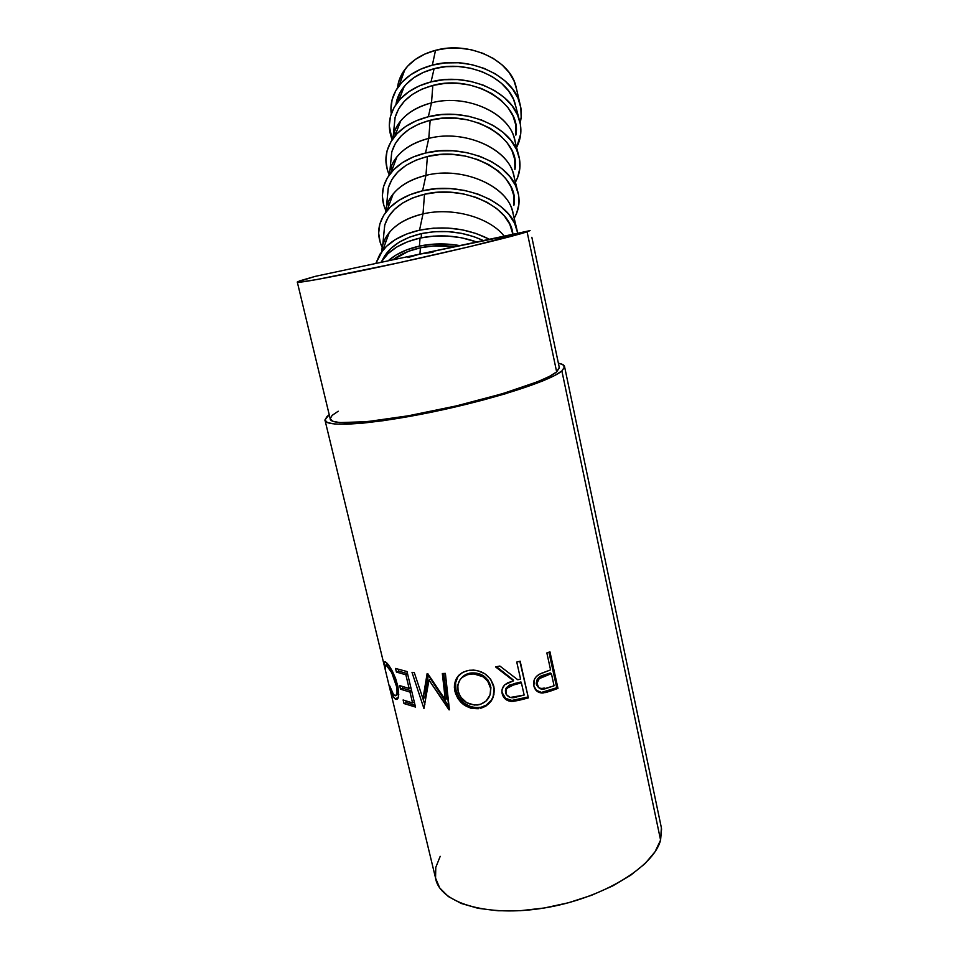 <?xml version="1.0" encoding="UTF-8"?>
<svg xmlns="http://www.w3.org/2000/svg" width="959" height="959" viewBox="0 0 959 959"><rect width="100%" height="100%" fill="white"/><g stroke="black" fill="none" stroke-linecap="round" stroke-linejoin="round"><path stroke-width="1.44" d="M407.911 257.563L419.934 254.063L420.414 247.794L433.444 245.948L454.842 246.631C442.998 245.072 431.514 245.456 420.414 247.794L419.934 254.063L527.09 231.802C514.791 236.058 456.904 250.107 397.697 263.018C338.419 275.952 295.252 283.984 297.278 282.018L315.091 276.396L419.934 254.063L315.091 276.396L299.783 280.855L297.266 282.042L299.256 282.258L317.129 279.501L398.213 262.898L470.246 246.523L527.09 231.802L556.652 371.876L527.09 231.802L530.099 230.604L419.934 254.063L433.012 252.229M297.326 282.186L330.172 418.651C329.476 425.904 373.159 423.363 431.49 411.363C489.773 399.435 545.683 381.418 556.652 371.876L559.253 367.345M325.149 420.785L435.506 877.821C439.066 902.527 486.201 917.571 544.053 908.029C601.904 898.703 653.69 867.08 660.583 840.084L561.878 370.941C550.646 380.867 492.219 399.747 431.071 412.274C369.874 424.873 324.166 427.522 324.933 419.922L329.225 414.72L327.055 416.434L324.933 419.994L327.463 422.583L334.763 424.034L346.762 424.238L363.149 423.111L383.312 420.677L431.37 412.214L482.029 400.335L505.249 393.813L542.147 381.202L554.362 375.664L561.878 370.941L660.583 840.084L661.566 829.067L661.015 825.999M549.951 651.832L557.982 688.394L547.026 692.17L541.344 692.985L537.016 691.259L533.851 685.913L534.427 679.32L536.393 676.479L540.229 673.781L550.574 669.873L546.846 652.935L549.951 651.832L557.982 688.394L556.735 687.735L548.932 652.204L556.735 687.735L557.982 688.394L551.185 690.852L550.106 690.132L556.735 687.735L542.039 692.242L550.106 690.132L551.185 690.852L542.926 693.009L535.745 690.024L542.926 693.009C538.095 693.021 535.074 690.648 533.851 685.913C532.916 681.01 534.666 677.162 539.114 674.369L550.574 669.873L546.846 652.935L549.951 651.832M520.162 661.171L528.373 697.9L518.627 700.382L513.173 701.353L508.642 700.909L503.403 696.833L501.905 691.403L502.216 689.053L504.638 684.942L507.671 682.832L513.556 680.806L495.575 666.925L499.855 666.037L517.788 679.775L520.569 679.056L516.757 662.07L520.162 661.171L528.373 697.9L519.826 661.254L528.373 697.9L520.797 699.866L520.437 698.943L527.834 697.013L511.866 700.442L520.437 698.943L520.797 699.866L512.034 701.413L511.866 700.442C506.76 700.166 503.547 697.601 502.216 692.758L505.609 698.332L511.866 700.442L512.034 701.413C506.82 701.161 503.535 698.62 502.192 693.765L501.929 690.708L502.192 693.765C501.389 690.252 502.312 687.219 504.949 684.654L513.556 680.806L513.257 679.907L496.558 666.721L513.556 680.806L495.575 666.925L499.855 666.037L517.788 679.775L520.569 679.056L516.757 662.07L520.162 661.171M494.005 694.124C492.147 701.053 487.843 705.428 481.082 707.251L479.224 707.574L478.589 708.689L470.749 708.186L463.545 704.589L457.994 698.667L455.453 693.237L454.374 687.567L454.53 683.875L457.155 677.33L462.286 672.535L467.512 670.581L473.338 670.077L477.318 670.557L484.774 673.709L490.636 679.164L494.149 688.202L493.01 697.625L491.248 700.993L485.781 706.22L480.495 708.365C490.996 704.757 495.419 697.409 493.813 686.296C489.857 674.908 481.73 669.562 469.419 670.257C457.934 672.703 453.104 679.727 454.926 691.331L456.028 690.216L459.049 697.541L464.516 703.474L471.576 707.059L475.4 707.694L481.082 707.251L486.249 705.129L491.559 699.938L493.849 694.784M422.967 698.691L427.726 673.578L445.3 699.782L442.327 673.518L445.372 673.386L449.435 709.828L428.985 680.063L423.926 708.521L411.998 672.331L414.3 672.631L422.967 698.691L424.825 697.601L428.397 674.609L424.825 697.601L422.967 698.691L414.3 672.631L411.998 672.331L423.926 708.521L428.985 680.063L430.615 678.972L449.1 706.903L430.615 678.972L428.985 680.063L449.004 709.828L445.372 673.386L442.327 673.518L445.3 699.782L446.654 698.643L443.741 673.458L446.654 698.643L445.3 699.782L427.127 673.566L422.967 698.691M407.024 671.54L415.511 707.059L403.979 703.546L403.116 699.962L412.586 702.971L409.984 692.086L400.526 689.185L399.663 685.589L409.121 688.442L405.861 674.776L396.415 672.067L395.54 668.447L407.024 671.54L415.511 707.059L403.979 703.546L406.268 702.575L415.115 705.428L406.268 702.575L405.897 701.029L406.268 702.575L403.979 703.546L403.116 699.962L412.586 702.971L414.324 702.108L412.586 702.971L409.984 692.086L411.723 691.235L409.984 692.086L400.526 689.185L402.828 688.226L411.663 690.948L402.828 688.226L402.444 686.608L402.828 688.226L400.526 689.185L399.663 685.589L409.121 688.442L410.86 687.603L409.121 688.442L405.861 674.776L407.599 673.949L405.861 674.776L396.415 672.067L398.728 671.12L407.539 673.674L398.728 671.12L398.321 669.406L398.728 671.12L396.415 672.067L395.54 668.447L407.024 671.54M390.073 688.19L389.726 685.913L393.574 694.688L395.755 695.79L397.146 692.218L396.81 687.303L391.716 672.655L386.525 665.594L385.566 665.618L385.482 668.339L384.283 663.256L385.062 661.71L389.054 665.738L392.255 670.988L395.587 678.433L398.069 687.124L398.393 697.121L396.954 699.459L395.444 699.171L393.61 697.097L390.073 688.19M419.419 246.103C432.497 243.37 445.923 243.202 459.709 245.588L447.062 244.089L432.977 244.185L419.419 246.103L420.042 238.048L419.419 246.103C406.448 248.992 396.019 253.895 388.119 260.836L396.139 254.986L406.964 249.772L419.419 246.103M476.683 241.98C458.174 235.482 439.294 234.176 420.042 238.048C401.186 242.471 388.167 250.575 380.975 262.358L388.107 253.536L396.846 246.966L407.635 241.728L420.042 238.048L433.54 236.118L447.565 236.022L461.507 237.772L476.695 241.98M432.353 65.128C468.495 54.999 513.185 75.293 519.874 103.416C521.708 110.021 521.804 116.53 520.138 122.932L521.157 117.25L520.833 107.684L517.98 98.19L512.657 89.139L505.033 80.916L495.383 73.891L484.079 68.365L471.576 64.589L458.402 62.755L445.144 62.934L432.353 65.128L420.581 69.216L410.308 75.018L401.953 82.258L395.827 90.614L392.111 99.724L390.924 109.23L391.248 113.785C389.977 103.776 392.603 94.402 399.1 85.639C406.712 75.869 417.8 69.024 432.353 65.128L435.518 50.312L432.353 65.128M519.862 103.392L515.81 85.842C509.553 59.674 468.639 40.925 435.518 50.312C422.176 53.932 411.986 60.285 404.95 69.372C400.658 75.114 398.177 81.275 397.506 87.868M431.047 81.887C466.745 72.069 511.015 91.177 518.927 118.472C522.152 128.554 521.372 138.204 516.601 147.41L520.725 133.852L520.401 124.322L517.512 114.864L512.142 105.85L504.446 97.662L494.688 90.649L483.276 85.135L470.641 81.371L457.347 79.537L443.957 79.717L431.047 81.887L419.167 85.95L408.81 91.728L400.382 98.933L394.197 107.252L390.469 116.339L389.282 125.797L392.159 139.738C386.837 126.073 388.982 113.138 398.608 100.935C406.316 91.896 417.129 85.543 431.047 81.887L434.115 68.688L431.047 81.887M518.927 118.46L514.803 102.637C507.431 77.235 466.853 59.578 434.115 68.688C421.325 72.081 411.387 77.979 404.278 86.37C399.699 91.932 396.93 97.95 395.947 104.447L400.191 92.256L405.909 84.512L413.677 77.823L423.195 72.464L434.115 68.688L445.959 66.662L458.234 66.495L470.425 68.197L482.005 71.673L492.494 76.78L501.449 83.289L508.546 90.889L513.509 99.28L516.086 107.528M518.196 153.704L514 137.173C506.867 111.735 465.151 93.754 431.502 102.853L432.833 85.435L444.784 83.433L457.179 83.265L469.49 84.967L481.19 88.444L491.775 93.538L500.826 100.012L507.982 107.6L512.993 115.943L515.702 124.718L515.846 135.147C522.487 104.267 474.046 73.795 432.833 85.435L431.502 102.853C467.465 93.035 511.627 114.397 515.163 141.764M389.138 174.682C383.396 161.184 385.302 148.321 394.868 136.118C402.696 126.9 413.844 120.45 428.337 116.746C465.043 106.94 510.572 126.396 518.196 153.716C521.288 163.677 520.365 173.159 515.415 182.174L517.62 177.475L519.838 168.34L519.49 158.906L516.553 149.52L511.063 140.589L503.211 132.462L493.262 125.509L481.598 120.031L468.723 116.279L455.165 114.445L441.5 114.6L428.337 116.746L431.502 102.853L428.337 116.746L416.23 120.774L405.681 126.48L397.11 133.613L390.84 141.86L387.064 150.851L385.878 160.213L387.28 169.587L389.138 174.694M517.428 190.314C520.401 200.119 519.31 209.434 514.168 218.232L516.661 213.186L518.915 204.159L518.555 194.833L515.546 185.555L509.948 176.708L501.917 168.664L491.763 161.759L479.872 156.329L466.721 152.601L452.888 150.779L438.946 150.911L425.52 153.02L428.781 138.384L425.52 153.02C463.269 143.263 510.104 163.018 517.428 190.314L513.149 173.028C506.292 147.59 463.389 129.321 428.781 138.384L430.159 120.271L442.351 118.293L454.998 118.149L467.548 119.839L479.488 123.303L490.289 128.362L499.519 134.799L506.832 142.316L511.95 150.599L514.707 159.29L514.875 169.611C521.624 139.055 472.176 108.763 430.159 120.271L428.781 138.384C465.618 128.65 510.847 150.107 514.204 177.319M516.613 228.326L512.25 210.273C505.681 184.895 461.543 166.363 425.952 175.365L427.39 156.509L439.821 154.567L452.72 154.435L465.535 156.125L477.714 159.566L488.742 164.588L498.165 170.966L505.633 178.41L510.847 186.609L513.676 195.216L513.856 205.418C520.713 175.221 470.246 145.169 427.39 156.509L425.952 175.365C463.688 165.727 510.044 187.257 513.209 214.265M422.595 190.793C461.423 181.107 509.613 201.138 516.613 228.338L517.752 233.229L514.504 223.051L508.785 214.301L500.586 206.341L490.205 199.52L478.062 194.138L464.636 190.433L450.514 188.611L436.285 188.731L422.595 190.793L410.008 194.701L399.064 200.263L390.181 207.216L383.696 215.248L379.824 224.022L378.661 233.157L380.172 242.303L382.197 247.422C376.252 234.655 377.834 222.404 386.968 210.692C395.024 201.186 406.892 194.545 422.595 190.793L425.952 175.365L422.595 190.793M423.003 213.893C452.516 206.916 489.426 217.285 504.206 236.118C489.426 217.285 452.516 206.916 423.003 213.893L419.539 230.172C444.58 225.353 467.86 228.386 489.378 239.27L476.179 233.528L462.466 229.872L448.033 228.05L433.516 228.146L419.539 230.172L406.7 234.008L395.54 239.474L386.501 246.319L379.908 254.219L375.82 263.461L382.809 250.251C390.96 240.625 403.2 233.936 419.539 230.172L423.003 213.893C408.031 217.405 396.774 223.639 389.234 232.605C384.475 238.503 381.994 244.809 381.79 251.522L382.797 244.773C387.532 229.752 400.934 219.455 423.003 213.893L424.501 194.245L423.003 213.893M512.885 234.272C510.919 206.952 463.353 184.476 424.501 194.245C402.66 199.856 389.378 210.225 384.667 225.365L383.72 235.147L384.775 224.981L388.395 216.854L394.437 209.41L402.684 202.984L412.849 197.854L424.501 194.245L437.184 192.339L450.346 192.232L463.425 193.922L475.868 197.326L487.124 202.301L496.75 208.618L504.374 215.979L509.72 224.082L512.885 234.272M382.365 260.165L384.703 255.801L390.852 248.489L399.244 242.159L409.601 237.113L421.492 233.576L434.439 231.706L447.877 231.622L461.243 233.301L473.938 236.681L483.36 240.553C463.928 231.646 443.31 229.321 421.492 233.576L421.169 237.808L421.492 233.576C401.557 238.359 388.515 247.218 382.365 260.153M384.499 240.098L385.015 241.944M425.952 175.365C411.555 178.853 400.634 185.039 393.202 193.898C388.503 199.7 385.938 205.933 385.494 212.586L386.453 206.724C391.152 191.476 404.314 181.023 425.952 175.365M427.39 156.509C405.969 162.215 392.926 172.728 388.251 188.072L387.292 197.986L388.359 187.676L391.943 179.441L397.877 171.901L405.993 165.38L415.954 160.177L427.39 156.509M387.927 202.469L388.539 204.878M425.52 153.02L413.185 156.988L402.444 162.634L393.717 169.683L387.34 177.823L383.516 186.717L382.341 195.972L383.792 205.238L385.722 210.333C379.896 197.194 381.646 184.643 390.996 172.68C398.932 163.306 410.44 156.749 425.52 153.02M428.781 138.384C414.935 141.848 404.35 147.95 397.026 156.665C392.375 162.395 389.726 168.556 389.09 175.149L389.977 170.151C394.628 154.711 407.563 144.126 428.781 138.384M390.733 162.239L391.811 151.81L395.348 143.478L401.198 135.854L409.157 129.261L418.939 123.987L430.159 120.271C409.157 126.049 396.331 136.693 391.704 152.217L389.977 170.151M391.248 166.291L391.931 169.216M431.502 102.853C418.196 106.281 407.935 112.287 400.706 120.858C396.103 126.492 393.394 132.582 392.567 139.139L393.358 134.967C397.973 119.372 410.68 108.667 431.502 102.853M395.863 158.139L396.199 158.834L395.863 158.139M394.041 127.835L395.132 117.31L398.62 108.894L404.374 101.186L412.202 94.521L421.816 89.187L432.833 85.435C412.214 91.285 399.615 102.05 395.024 117.717L393.358 134.967M394.461 131.491L395.204 134.871M398.62 123.615L399.184 124.85L398.62 123.615M397.853 97.207L398.668 100.791L397.853 97.207M398.476 82.474L401.929 73.987L407.587 66.219L415.283 59.494L424.717 54.112L435.518 50.312L447.242 48.286L459.385 48.106L471.444 49.808L482.904 53.296L493.274 58.415L502.144 64.936L509.157 72.572L514.06 80.988L516.637 89.415M420.414 247.794L408.426 251.306L392.842 259.841C400.179 254.231 409.361 250.227 420.414 247.794M490.66 688.49L487.771 681.13L482.928 676.742L473.614 673.853L467.345 674.668L462.082 677.522L460.08 679.631L457.815 685.002L458.09 691.127L460.632 697.049L466.661 702.647L474.381 705.057L480.639 704.278L485.985 701.149L490.085 694.903L490.66 688.49M521.408 682.832L509.397 686.141L505.861 689.749L506.232 694.592L510.224 697.469L524.153 695.047L521.408 682.832L524.153 695.047L517.021 696.833C511.674 698.787 507.874 697.529 505.633 693.057L506.556 688.442L514.42 684.522L521.408 682.832L520.953 681.957L521.408 682.832M538.347 687.315L536.237 683.299L537.232 679.236L539.665 676.91L544.209 674.98C538.982 676.011 536.357 679.056 536.357 684.115L537.16 684.906C537.22 679.811 539.905 676.742 545.227 675.675L544.209 674.98L550.238 672.966L544.209 674.98L545.227 675.675L551.401 673.626L550.238 672.966L551.401 673.626L539.198 678.672L537.016 683.24L538.658 687.639L542.962 689.161L554.074 685.793L551.401 673.626L554.074 685.793L545.275 688.754C541.2 689.917 538.49 688.634 537.16 684.906L536.357 684.115C537.735 687.843 540.361 689.149 544.232 688.023M470.425 674.009L471.085 672.966C466.793 673.53 463.449 675.388 461.027 678.504L465.343 674.776L471.085 672.966L470.425 674.009C480.447 673.398 487.088 677.701 490.373 686.92C491.571 696.042 487.783 701.976 479.044 704.721L477.57 704.973C467.692 705.237 461.195 700.621 458.09 691.127C456.712 681.585 460.823 675.879 470.425 674.009M490.361 693.98L490.636 685.901C487.4 676.694 480.879 672.379 471.085 672.966L480.423 674.201L488.059 680.111L490.924 687.459L490.361 693.98M505.789 688.778L509.229 685.194L520.953 681.957L514.132 683.611L514.42 684.522L514.132 683.611L506.448 687.471L505.489 691.547M396.702 694.544L398.776 694.352L398.141 694.939M388.083 664.851L387.904 665.666M386.968 664.143L386.837 663.065L386.968 664.143M420.845 692.338L424.861 704.553L420.845 692.338M458.114 676.263L455.597 682.784L456.028 690.216C454.662 684.486 455.621 679.463 458.917 675.16M505.453 691.247L505.441 690.372M440.205 856.315L435.782 867.38L435.554 878.072L439.713 887.938L448.332 896.545L461.231 903.462L478.026 908.305L498.069 910.774L520.521 910.678L544.34 907.981L568.399 902.767L591.511 895.31L612.585 885.984L630.662 875.255L644.975 863.675L655.045 851.772L660.583 840.084L661.374 827.749L564.599 366.794L561.878 370.941L564.599 367.189L562.657 364.516L558.39 363.257C562.358 363.952 564.431 365.127 564.599 366.794M394.904 698.751L397.374 697.912L394.988 698.811C398.632 700.897 399.519 696.402 397.661 685.325L392.711 671.887C390.025 666.865 387.832 663.7 386.141 662.405C384.427 660.811 383.888 661.854 384.535 665.498L387.064 664.791L384.535 665.498L385.482 668.339C385.11 665.522 385.614 664.731 387.004 665.966L388.791 665.378L387.004 665.966C390.241 668.795 393.31 674.944 396.211 684.402L397.326 683.971L396.211 684.402C397.769 693.297 397.11 696.953 394.245 695.383L394.113 695.275C392.651 693.836 391.188 690.708 389.726 685.913L389.762 687.135C391.44 693.117 393.154 696.989 394.904 698.751M454.926 691.331C458.582 703.175 466.47 708.965 478.589 708.689L479.224 707.574C467.393 707.826 459.661 702.048 456.028 690.216L454.926 691.331M338.239 411.219L332.126 415.379L330.184 418.771L332.677 421.229L339.738 422.595L366.937 421.672L408.222 415.81L456.424 405.885L502.408 393.729L537.675 381.694L549.399 376.407L556.652 371.876L559.349 367.836L532.641 241.021M532.629 240.973L531.849 237.281M382.809 250.251L389.234 232.605M382.797 244.773L384.667 225.365M386.968 210.692L393.202 193.898M386.453 206.724L388.251 188.072M390.996 172.68L397.026 156.665M394.868 136.118L400.706 120.858M398.608 100.935L404.278 86.37M399.1 85.639L404.95 69.372M506.532 688.466L506.448 687.471M397.434 697.972L394.988 698.811M481.082 707.251L480.531 708.353M506.196 674.381L506.376 675.316M544.28 691.883L545.168 692.65"/></g></svg>
